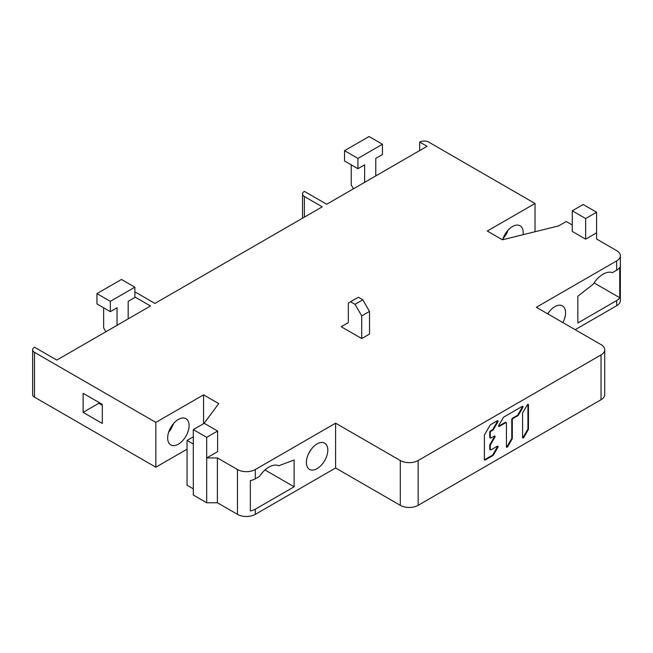 <?xml version="1.0" encoding="UTF-8"?>
<svg xmlns="http://www.w3.org/2000/svg" width="653" height="653" viewBox="0 0 653 653"><rect width="100%" height="100%" fill="white"/><g stroke="black" fill="none" stroke-linecap="round" stroke-linejoin="round"><path stroke-width="0.98" d="M585.651 239.153L585.651 218.551L572.265 210.821L572.265 231.423L585.651 239.153L596.581 232.843L596.581 239.022L616.652 250.613A12.619 7.281 0 0 1 620.35 255.764A12.619 7.281 0 0 1 616.652 260.914L536.358 307.277L601.038 344.621A12.619 7.281 0 0 1 604.735 349.771L604.735 394.583A12.619 7.281 180 0 1 601.038 399.734L418.14 505.332A12.619 7.281 180 0 1 400.297 505.332L335.609 467.989L255.315 514.352A12.619 7.281 180 0 1 237.472 514.352L217.4 502.761L206.691 502.761L206.691 457.941L217.4 457.941L237.472 469.531A12.619 7.281 0 0 0 255.315 469.531L335.609 423.177L400.297 460.52A12.619 7.281 0 0 0 418.14 460.52L601.038 354.922A12.619 7.281 0 0 0 604.735 349.771M117.026 325.308L128.176 318.868L128.176 301.351L134.869 297.49L134.869 287.189L110.333 301.351L110.333 311.652L117.026 307.792L117.026 325.308L56.803 360.072L34.495 347.2A6.31 3.64 0 0 0 32.65 349.771A6.31 3.64 0 0 0 34.495 352.351L155.838 422.401L203.565 394.845L218.739 403.603L204.014 423.43M128.176 318.868L150.484 305.988L134.869 296.976M364.611 182.367L375.761 175.926L375.761 158.41L382.454 154.549L382.454 144.248L357.917 158.41L357.917 168.711L364.611 164.85L364.611 182.367L326.688 204.258L304.388 191.378A6.31 3.64 0 0 0 302.535 193.949A6.31 3.64 0 0 0 304.388 196.529L322.231 206.83L154.941 303.416L137.097 293.107A6.31 3.64 0 0 0 134.869 292.283M375.761 175.926L427.062 146.305L419.659 142.028L420.769 141.611A6.31 3.64 0 0 1 428.678 142.085L535.019 203.483L487.285 231.04L502.451 239.798L558.666 225.889L566.249 221.514L572.265 224.991M217.62 431.029L217.62 451.631L206.691 457.941L206.691 437.339L193.304 429.609L204.234 423.299L217.62 431.029L206.691 437.339M193.304 444.032L187.06 440.432L193.304 436.824M361.713 338.564L341.192 326.72L348.327 322.598L348.327 303.025L350.555 301.735L355.02 304.314L361.713 315.905L361.713 338.564L369.516 334.058L369.516 311.399L362.823 299.809L355.02 304.314M103.639 307.792L103.639 327.879L105.876 331.74M134.869 287.189L121.491 279.46L96.954 293.621L96.954 303.931L110.333 311.652M110.333 301.351L96.954 293.621M187.06 449.191L155.838 467.213L34.495 397.163A6.31 3.64 180 0 1 32.65 394.583L32.65 349.771M193.304 488.852L187.06 485.244L187.06 440.432M193.304 429.609L193.304 495.031L206.691 502.761M620.35 255.764L620.35 300.576A12.619 7.281 180 0 1 616.652 305.735L575.171 329.683M155.838 467.213L155.838 422.401M83.119 412.353L102.301 423.43L102.301 404.37L83.119 393.302L83.119 412.353L98.832 403.285L102.301 405.293M203.565 423.691L203.565 394.845M167.658 437.983A15.141 8.742 -60 0 1 174.269 422.744A15.141 8.742 -60 0 1 185.934 418.687A15.141 8.742 -60 0 1 189.068 425.617A15.141 8.742 -60 0 1 182.465 440.857A15.141 8.742 -60 0 1 170.792 444.913A15.141 8.742 -60 0 1 167.658 437.983M294.128 486.787L294.128 460.006L278.741 465.752A20.823 12.023 -60 0 0 259.576 476.347L255.315 478.804A12.619 7.281 180 0 1 250.344 480.575L250.344 510.964A12.619 7.281 0 0 0 255.315 509.193L294.128 486.787L264.996 469.972M335.609 467.989L335.609 423.177M327.806 450.088A15.141 8.742 -60 0 1 321.194 465.328A15.141 8.742 -60 0 1 309.53 469.385A15.141 8.742 -60 0 1 306.396 462.455A15.141 8.742 -60 0 1 312.999 447.215A15.141 8.742 -60 0 1 324.672 443.158A15.141 8.742 -60 0 1 327.806 450.088M528.457 428.997L528.457 404.844A1.037 0.596 120 0 0 528.244 404.37A1.037 0.596 120 0 0 527.208 404.974L522.8 412.598A1.037 0.596 120 0 0 522.58 413.325L522.58 437.469A1.037 0.596 120 0 0 522.8 437.951A1.037 0.596 120 0 0 523.837 437.347L528.244 429.715A1.037 0.596 120 0 0 528.457 428.997L527.926 428.686L527.926 404.542A1.037 0.596 120 0 0 527.902 404.346M506.426 446.799A1.037 0.596 120 0 0 506.646 447.272A1.037 0.596 120 0 0 507.683 446.676L512.091 439.045A1.037 0.596 120 0 0 512.303 438.318L512.303 419.757A1.037 0.596 120 0 1 513.038 418.483L517.87 415.692A1.037 0.596 120 0 0 518.392 415.145L522.8 407.513A1.037 0.596 120 0 0 522.8 406.313A1.037 0.596 120 0 0 522.278 406.37L503.798 417.038A1.037 0.596 120 0 0 503.275 417.585L498.868 425.217A1.037 0.596 120 0 0 498.868 426.417A1.037 0.596 120 0 0 499.39 426.368L505.691 422.728A1.037 0.596 120 0 1 506.214 422.671A1.037 0.596 120 0 1 506.426 423.152L506.426 446.799M490.493 444.824L489.962 444.522L494.37 436.89L494.892 437.192L490.493 444.824A1.037 0.596 120 0 0 490.272 445.542L490.272 449.435A1.037 0.596 120 0 0 490.493 449.909A1.037 0.596 120 0 0 491.007 449.86L497.317 446.219A1.037 0.596 120 0 1 497.831 446.162A1.037 0.596 120 0 1 497.831 447.362L493.423 454.994L492.901 454.692L497.308 447.06A1.037 0.596 120 0 0 497.496 446.138M494.892 437.192A1.037 0.596 120 0 0 494.892 435.992A1.037 0.596 120 0 0 494.378 436.041L491.007 437.983A1.037 0.596 120 0 1 490.493 438.041A1.037 0.596 120 0 1 490.272 437.559L490.272 432.474A1.037 0.596 120 0 1 491.007 431.2L492.909 430.107A1.037 0.596 120 0 0 493.423 429.56L497.831 421.928A1.037 0.596 120 0 0 497.831 420.728A1.037 0.596 120 0 0 497.317 420.777L490.574 424.67A1.037 0.596 120 0 0 490.06 425.217L484.616 434.645A1.037 0.596 120 0 0 484.395 435.371L484.395 459.606A1.037 0.596 120 0 0 484.616 460.079A1.037 0.596 120 0 0 485.13 460.03L492.909 455.541A1.037 0.596 120 0 0 493.423 454.994M217.4 502.761L217.4 457.941M98.832 403.285A15.141 8.742 120 0 0 101.035 403.644M619.713 297.711A12.619 7.281 0 0 1 616.652 300.576L577.848 322.99L577.848 296.201L593.226 284.186A20.823 12.023 -60 0 1 612.392 272.652L616.652 270.187A12.619 7.281 180 0 0 619.713 267.322L619.713 297.711L594.067 282.904M547.761 313.856A15.141 8.742 -60 0 1 562.437 305.882A15.141 8.742 -60 0 1 565.58 312.811A15.141 8.742 -60 0 1 562.87 322.582M596.581 232.843L596.581 212.241L585.651 218.551M572.265 210.821L583.194 204.511L596.581 212.241M535.019 231.742L535.019 203.483M502.639 239.749A15.141 8.742 -60 0 1 520.057 225.783A15.141 8.742 -60 0 1 523.2 232.713A15.141 8.742 -60 0 1 523.069 234.696M419.659 150.582L419.659 142.028M351.224 164.85L351.224 184.938L353.461 188.799M382.454 144.248L369.067 136.518L344.539 150.68L344.539 160.989L357.917 168.711M357.917 158.41L344.539 150.68M350.555 301.735L358.366 297.229L362.823 299.809M361.713 315.905L369.516 311.399M308.991 452.888L310.118 450.937M168.882 431.543L173.396 423.724M503.006 238.631L507.52 230.819M522.604 437.665A1.037 0.596 120 0 0 523.306 437.045L527.714 429.413A1.037 0.596 120 0 0 527.926 428.686M506.45 446.995A1.037 0.596 120 0 0 507.152 446.366L511.56 438.743A1.037 0.596 120 0 0 511.772 438.016L511.772 419.455L512.303 419.757M506.214 422.671L505.683 422.369A1.037 0.596 120 0 0 505.169 422.418L505.691 422.728M498.68 426.14A1.037 0.596 120 0 0 498.868 426.058L505.169 422.418M513.038 418.483L512.507 418.181L517.339 415.39A1.037 0.596 120 0 0 517.862 414.843L522.269 407.211A1.037 0.596 120 0 0 522.457 406.288M512.507 418.181A1.037 0.596 120 0 0 511.772 419.455M490.272 449.435L489.75 449.133A1.037 0.596 120 0 0 489.962 449.607L490.493 449.909M484.42 459.81A1.037 0.596 120 0 0 484.608 459.728L492.378 455.239A1.037 0.596 120 0 0 492.901 454.692M491.007 431.2L490.485 430.898L492.378 429.805A1.037 0.596 120 0 0 492.901 429.258L497.308 421.626A1.037 0.596 120 0 0 497.496 420.703M490.485 430.898A1.037 0.596 120 0 0 489.75 432.172L490.272 432.474M490.272 437.559L489.75 437.257L489.75 432.172M489.75 437.257A1.037 0.596 120 0 0 489.962 437.739L490.493 438.041M494.37 436.89A1.037 0.596 120 0 0 494.558 435.959M489.962 444.522A1.037 0.596 120 0 0 489.75 445.24L490.272 445.542M489.75 449.133L489.75 445.24M34.495 397.163L34.495 352.351M255.315 514.352L255.315 509.193M255.315 478.804L255.315 469.531M400.297 460.52L400.297 505.332M418.14 505.332L418.14 460.52M601.038 354.922L601.038 399.734M527.926 404.542L528.457 404.844M527.714 429.413L528.244 429.715M523.837 437.347L523.306 437.045M507.683 446.676L507.152 446.366M499.39 426.368L498.868 426.058M522.269 407.211L522.8 407.513M518.392 415.145L517.862 414.843M517.339 415.39L517.87 415.692M512.303 438.318L511.772 438.016M511.56 438.743L512.091 439.045M497.308 447.06L497.831 447.362M492.378 455.239L492.909 455.541M485.13 460.03L484.608 459.728M497.308 421.626L497.831 421.928M493.423 429.56L492.901 429.258M492.378 429.805L492.909 430.107M237.472 469.531L237.472 514.352M616.652 260.914L616.652 270.187M616.652 300.576L616.652 305.735M304.388 217.131L304.388 196.529M302.535 193.949L302.535 218.2M547.957 313.971L548.642 312.534M308.396 454.104L310.869 449.811M168.694 432.066L170.613 429.788L173.763 423.299M502.826 239.161L506.761 233.439L507.887 230.395"/></g></svg>
